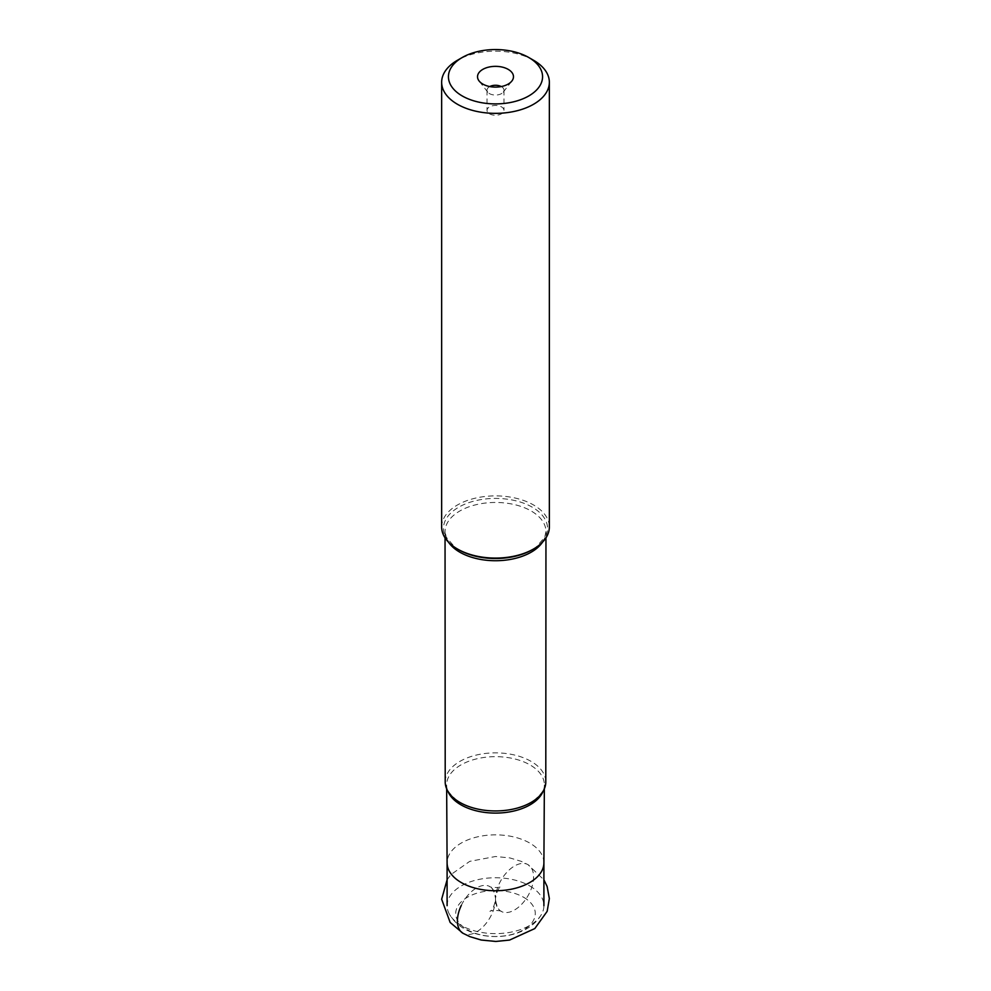 <?xml version="1.0" encoding="UTF-8"?>
<svg xmlns="http://www.w3.org/2000/svg" width="991" height="991" viewBox="0 0 991 991"><rect width="100%" height="100%" fill="white"/><g stroke="black" fill="none" stroke-linecap="round" stroke-linejoin="round"><path stroke-width="0.74" stroke-dasharray="4.96 3.72" d="M533.579 60.278A53.848 31.093 0 0 0 457.421 60.278M441.652 526.989A53.848 31.093 180 0 1 474.887 498.262A53.848 31.093 180 0 1 533.579 505.001A53.848 31.093 180 0 1 549.348 526.989M445.207 781.911A50.293 29.036 180 0 1 476.237 755.08A50.293 29.036 180 0 1 531.065 761.373A50.293 29.036 180 0 1 545.793 781.911M529.714 885.929A48.398 27.934 180 0 1 543.898 905.687A48.398 27.934 180 0 1 541.346 914.631A48.398 27.934 180 0 1 461.286 925.445A48.398 27.934 180 0 1 449.654 914.631A48.398 27.934 180 0 1 447.102 905.687A48.398 27.934 180 0 1 476.981 879.872A48.398 27.934 180 0 1 529.714 885.929M523.632 897.276A39.776 22.966 180 0 1 523.632 929.756A39.776 22.966 180 0 1 467.368 929.756A39.776 22.966 180 0 1 467.368 897.276A39.776 22.966 180 0 1 523.632 897.276M501.248 86.564A8.485 4.893 180 0 1 501.496 86.7A8.485 4.893 180 0 1 503.985 90.156A8.485 4.893 180 0 1 503.242 92.151A8.485 4.893 180 0 1 489.504 93.625A8.485 4.893 180 0 1 487.758 92.151A8.485 4.893 180 0 1 487.015 90.156A8.485 4.893 180 0 1 489.752 86.564M489.504 113.816A8.485 4.893 0 0 0 498.746 114.869A8.485 4.893 0 0 0 503.985 110.348A8.485 4.893 0 0 0 501.496 106.892A8.485 4.893 0 0 0 492.254 105.826A8.485 4.893 0 0 0 487.015 110.348A8.485 4.893 0 0 0 489.504 113.816M461.286 905.452A26.93 15.546 120 0 1 489.938 886.635L489.913 886.623C488.402 886.982 498.498 888.37 501.087 886.623C498.671 887.626 496.801 891.479 495.5 898.193A26.93 15.546 120 0 0 489.938 886.635C492.49 887.862 494.348 891.714 495.5 898.193A26.93 15.546 -60 0 1 507.553 871.547A26.93 15.546 -60 0 1 528.005 864.66A26.93 15.546 -60 0 1 528.005 895.753A26.93 15.546 -60 0 1 501.062 911.311A26.93 15.546 -60 0 1 495.5 899.754L495.5 898.193A26.93 15.546 120 0 0 495.5 899.754A26.93 15.546 120 0 1 483.447 926.399A26.93 15.546 120 0 1 462.995 933.287M445.046 537.853L445.046 531.597L446.223 537.159L454.968 547.305L458.697 549.708A52.052 30.052 180 0 1 458.66 507.231A52.052 30.052 180 0 1 532.229 507.169A52.052 30.052 180 0 1 532.303 507.206A52.052 30.052 180 0 1 532.303 549.708L536.032 547.305L544.777 537.159L545.954 531.597A50.454 29.135 0 0 0 531.176 510.997A50.454 29.135 0 0 0 531.102 510.947A50.454 29.135 0 0 0 476.138 504.692A50.454 29.135 0 0 0 445.046 531.597A50.454 29.135 0 0 0 448.44 542.102M542.56 542.102A50.454 29.135 0 0 0 545.954 531.597L545.954 537.853M543.08 791.326A48.869 28.219 0 0 0 544.369 784.983A48.869 28.219 0 0 0 530.061 764.928A48.869 28.219 0 0 0 476.721 758.833A48.869 28.219 0 0 0 446.631 784.983A48.869 28.219 0 0 0 447.92 791.326M543.898 862.851L543.898 862.802A48.398 27.934 0 0 0 529.714 843.044A48.398 27.934 0 0 0 476.981 836.986A48.398 27.934 0 0 0 447.102 862.802L447.102 862.851M447.102 879.797L450.818 874.669L469.734 861.365L495.537 856.497L509.944 857.946L521.167 861.328L528.005 864.66L543.898 879.797M501.062 911.311L501.087 911.324C502.598 910.964 492.502 909.577 489.913 911.324C492.329 910.32 494.199 906.468 495.5 899.754C496.652 906.232 498.51 910.085 501.062 911.311M457.198 800.728C448.452 792.8 444.934 787.548 446.631 784.983L446.656 788.836M533.802 800.728C542.548 792.8 546.066 787.548 544.369 784.983L544.344 788.836M541.346 914.631C527.608 938.043 488.328 942.602 464.358 928.802C458.152 925.284 453.259 920.565 449.654 914.631M487.758 92.151L479.087 80.965M503.242 92.151L511.913 80.965M503.985 90.156L503.985 110.348M487.015 90.156L487.015 110.348"/><path stroke-width="1.49" d="M528.785 95.941A47.072 27.178 0 0 0 528.785 57.515L528.785 57.515A47.072 27.178 0 0 0 462.215 57.515L462.215 57.515A47.072 27.178 0 0 0 462.215 95.941A47.072 27.178 0 0 0 528.785 95.941M508.21 69.382A17.974 10.381 180 0 1 511.913 80.965A17.974 10.381 180 0 1 482.79 84.062A17.974 10.381 180 0 1 479.087 80.965A17.974 10.381 180 0 1 485.305 68.181A17.974 10.381 180 0 1 508.21 69.382M462.215 57.515L457.421 60.278A53.848 31.093 0 0 0 441.652 82.265A53.848 31.093 0 0 0 457.421 104.253A53.848 31.093 0 0 0 533.579 104.253A53.848 31.093 0 0 0 549.348 82.265A53.848 31.093 0 0 0 533.579 60.278L528.785 57.515L533.579 60.278M549.348 82.265L549.348 526.989A53.848 31.093 180 0 1 533.579 548.977A53.848 31.093 180 0 1 457.421 548.977L457.421 548.977A53.848 31.093 180 0 1 441.652 526.989L441.652 82.265M458.697 549.708L457.421 548.977L458.697 549.708A52.052 30.052 180 0 0 458.771 549.757A52.052 30.052 180 0 0 532.303 549.708L533.579 548.977M545.954 537.853L545.793 781.911A50.293 29.036 180 0 1 533.802 800.728A50.293 29.036 180 0 1 459.935 802.437A50.293 29.036 180 0 1 457.198 800.728A50.293 29.036 180 0 1 445.207 781.911L445.046 537.853M489.752 86.564A8.485 4.893 180 0 1 501.248 86.564M461.286 905.452A26.93 15.546 120 0 0 462.995 933.287L450.162 922.472L441.652 899.233L447.102 879.797M448.44 542.102A50.454 29.135 0 0 0 459.824 552.185A50.454 29.135 0 0 0 459.898 552.235A50.454 29.135 0 0 0 542.56 542.102M447.92 791.326A48.869 28.219 0 0 0 460.939 804.828A48.869 28.219 0 0 0 508.891 812.013A48.869 28.219 0 0 0 543.08 791.326M447.102 862.802A48.398 27.934 0 0 0 447.102 862.901A48.398 27.934 0 0 0 461.286 882.56A48.398 27.934 0 0 0 513.945 888.63A48.398 27.934 0 0 0 543.898 862.901A48.398 27.934 0 0 0 543.898 862.802M462.995 933.287L469.92 936.656L481.18 940.025L495.81 941.45L509.547 940.075L534.806 928.567L547.168 911.324L549.348 898.564L547.106 886.425L543.898 879.797M543.898 862.901L544.344 788.836M543.898 905.687L543.898 862.851M447.102 905.687L447.102 862.851M447.102 862.901L446.656 788.836"/></g></svg>
